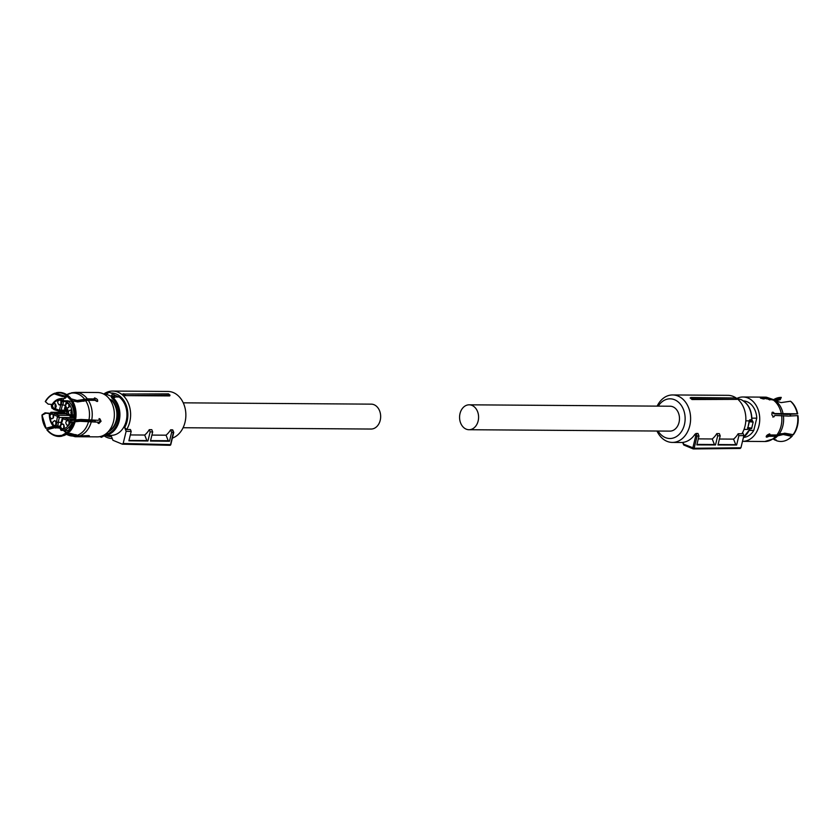 <?xml version="1.0" encoding="UTF-8"?>
<svg xmlns="http://www.w3.org/2000/svg" width="840" height="840" viewBox="0 0 840 840"><rect width="100%" height="100%" fill="white"/><g stroke="black" fill="none" stroke-linecap="round" stroke-linejoin="round"><path stroke-width="1.26" d="M183.257 402.832L371.238 404.145A12.453 9.513 90.4 0 1 374.042 404.723A12.453 9.513 90.4 0 1 380.541 418.519A12.453 9.513 90.4 0 1 371.06 429.041L183.089 427.739M112.235 438.532A23.73 18.123 90.4 0 1 106.974 437.43A23.73 18.123 90.4 0 1 103.814 435.677M103.719 394.076A23.73 18.123 90.4 0 1 112.655 391.062A23.73 18.123 90.4 0 1 118.01 392.165A23.73 18.123 90.4 0 1 126.672 429.513L130.442 429.534L131.187 431.424L128.898 440.8L147.924 441.011L146.885 440.58L144.701 435.036L130.337 434.942M112.655 391.062L167.905 391.451A23.73 18.123 90.4 0 1 173.261 392.543A23.73 18.123 90.4 0 1 185.861 415.695A23.73 18.123 90.4 0 1 172.368 438.102M147.924 441.011L150.15 431.876L149.278 429.671A23.73 18.123 90.4 0 1 144.701 435.036M149.278 429.671L151.788 429.681L152.68 431.939L150.15 431.876M151.914 435.089L166.036 435.183L168.231 440.727L150.559 440.601M170.625 429.818L171.633 432.39L173.523 432.432L172.505 429.828L170.625 429.818A23.73 18.123 90.4 0 1 166.036 435.183M172.505 429.828L172.62 430.647L172.505 429.828M124.467 395.608L169.669 395.923L170.037 395.178L168.515 393.866L122.598 394.044A23.73 18.123 90.4 0 1 124.467 395.608L170.037 395.178M110.975 393.005A21.788 16.643 90.4 0 1 116.298 394.012A21.788 16.643 90.4 0 1 124.667 427.592L126.136 431.308L123.165 443.499L122.231 444.129L112.927 440.286L111.458 436.569A21.788 16.643 90.4 0 1 106.176 435.572A21.788 16.643 90.4 0 1 105.609 435.32M105.903 394.181A21.788 16.643 90.4 0 1 106.564 393.897M126.672 429.513L124.667 427.592M126.136 431.308L131.187 431.424M128.993 440.454L146.885 440.58M171.633 432.39L169.481 441.242L150.454 441.042L152.68 431.939M169.481 441.242L168.231 440.727M122.231 444.129L123.165 443.499L170.552 444.623L169.617 445.253L170.552 444.623L173.355 432.526M123.722 393.729A24.318 18.575 90.4 0 1 125.36 395.115M114.671 396.963L119.175 396.995A20.57 15.708 90.4 0 1 126.21 420.977A20.57 15.708 90.4 0 1 111.09 435.362L104.066 435.309A20.57 15.708 90.4 0 1 103.624 435.298L104.066 435.309A20.57 15.708 90.4 0 0 119.175 420.924A20.57 15.708 90.4 0 0 112.833 397.499L114.839 397.519A1.166 0.892 90.4 0 1 114.439 396.406L111.342 396.302L111.489 395.756L114.45 396.186M102.05 436.002L103.898 435.382M103.404 436.013L103.404 436.013A1.554 0.956 112.5 0 1 101.661 436.139M119.175 396.995L114.555 395.084M110.376 400.334L111.941 400.166L109.589 399.2M111.941 400.166A18.091 13.818 90.4 0 1 116.865 420.179A18.091 13.818 90.4 0 1 108.087 431.865M106.733 393.876L106.68 394.37A1.943 1.491 90.4 0 1 105.378 395.052A19.793 15.12 90.4 0 1 105.378 395.052L106.103 394.286M111.489 395.756A2.331 1.439 -67.5 0 1 113.368 394.076A2.331 1.439 -67.5 0 1 113.715 394.139L109.189 392.269A2.331 1.439 -67.5 0 0 108.843 392.196A2.331 1.439 -67.5 0 0 107.226 393.351L106.68 394.37L111.342 396.302A1.943 1.491 90.4 0 0 112.004 398.149L112.833 397.499A1.166 0.892 90.4 0 1 112.434 396.385M111.605 400.334A18.291 13.965 90.4 0 1 116.256 420.231A18.291 13.965 90.4 0 1 108.381 431.55M71.18 398.843L70.203 399.116A21.609 16.506 -89.6 0 0 55.724 393.131L56.396 392.731A22.029 16.821 90.4 0 1 68.156 395.693A22.029 16.821 90.4 0 1 71.18 398.843L77.133 400.502L87.329 398.853A22.176 16.936 90.4 0 0 75.464 392.364L97.577 392.511A22.176 16.936 90.4 0 1 113.558 421.365A22.176 16.936 90.4 0 1 97.272 436.863L75.148 436.716A22.176 16.936 90.4 0 0 78.183 436.38L85.134 436.643C88.389 436.443 89.597 436.096 88.757 435.593L79.632 435.96L70.455 433.43L67.011 433.923M75.033 421.974A22.029 16.821 90.4 0 1 67.893 433.282A22.029 16.821 90.4 0 1 63.546 435.697L62.738 435.288A21.609 16.506 -89.6 0 0 73.983 421.838L80.168 421.302L97.818 422.173L98.837 423.538L101.073 421.27L99.971 418.908L98.27 420.315L81.039 419.454L74.434 419.99A21.609 16.506 -89.6 0 0 71.201 400.554L71.011 400.785C74.434 406.466 75.495 412.829 74.193 419.885L74.434 419.99M89.355 435.771L88.757 435.593M84.725 435.992L85.134 436.643M87.329 398.853L93.944 398.906L93.282 399.693L86.573 399.641L76.472 401.289L73.185 400.911M94.573 397.908L93.944 398.906L94.573 397.908C97.514 399.021 98.343 400.218 97.073 401.499L97.681 401.268M71.201 400.554L77.7 401.93L88.326 400.292L94.941 400.334L97.073 401.499M99.11 418.551L100.223 420.924L97.986 423.192M97.818 422.173L79.737 420.956L73.731 421.743L67.452 432.128L62.738 435.288M67.452 432.128L62.685 434.952M49.591 413.942L49.319 413.952C49.287 419.748 51.114 424.326 54.789 427.697L46.799 429.723A21.609 16.506 -89.6 0 0 51.261 433.87A21.609 16.506 -89.6 0 0 61.288 435.708L66.15 432.989M61.288 435.708L62.097 436.128A22.029 16.821 90.4 0 1 51.86 434.259A22.029 16.821 90.4 0 1 51.555 434.06M78.183 436.38L68.995 433.85L66.864 434.028M63.074 435.467L62.097 436.128M75.736 434.574L76.766 435.046M45.99 428.054L42 414.96A21.609 16.506 -89.6 0 0 45.801 428.284L53.413 426.332M45.801 428.284L54.516 427.024M42 414.96L45.035 412.839L49.476 413.228M45.035 412.839L45.948 413.217L42.263 415.065M49.371 413.532L45.948 413.217M48.163 404.124L45.266 401.583L48.163 404.124L52.059 404.471M66.864 394.748L69.647 393.341M66.749 394.674A21.525 16.443 90.4 0 1 68.828 393.74L70.98 393.12M51.828 394.685A22.029 16.821 90.4 0 1 52.133 394.495A22.029 16.821 90.4 0 1 54.947 393.151L57.351 394.391M54.947 393.151L54.327 393.887L62.811 396.669L66.633 396.07M55.724 393.131L63.599 396.228L66.57 396.039M72.429 392.7L66.906 394.779M71.715 400.407L70.203 399.116M93.891 398.706L97.209 401.489M61.226 435.372C55.745 436.433 50.998 434.48 46.998 429.492M45.518 401.699A21.273 16.244 90.4 0 1 54.327 393.887M45.266 401.583A21.609 16.506 90.4 0 1 51.534 394.874A21.609 16.506 90.4 0 1 54.275 393.55M55.776 393.467L67.694 396.837L70.014 399.346M72.177 400.281A22.029 16.821 90.4 0 1 75.484 420.116M94.122 420.473L70.644 420.305L94.122 420.473A3.896 2.972 -89.6 0 0 93.986 420.294M94.71 420.714L95.571 421.817M88.116 399.651L88.442 400.292M74.582 417.344L73.857 417.05L74.613 417.05M70.623 416.399A1.754 1.334 90.4 0 1 70.655 417.554L70.927 416.419L71.767 416.419M61.845 412.398A1.754 1.334 90.4 0 1 62.633 412.409L51.335 412.325A1.754 1.334 -89.6 0 0 50.935 412.251L49.728 413.973A14.784 11.287 -89.6 0 0 54.8 426.815L55.734 425.397A2.72 2.079 -89.6 0 0 56.49 422.3L61.246 422.352M59.965 426.101L57.257 426.08A3.896 2.972 -89.6 0 0 58.17 422.331L59.357 417.48L70.655 417.554M65.709 411.411L66.948 411.894M63.704 411.401L63.515 412.156L62.265 411.716L61.246 412.314M66.087 413.837L54.789 413.753A3.896 2.972 -89.6 0 0 53.477 412.65A3.896 2.972 -89.6 0 0 52.605 412.471L63.903 412.556A3.896 2.972 90.4 0 1 64.775 412.734A3.896 2.972 90.4 0 1 66.087 413.837L66.486 413.994M72.177 417.575L72.398 416.63M66.276 402.812L66.297 403.483A2.72 2.079 -89.6 0 0 65.541 406.581L65.058 408.555L67.924 409.742L66.728 413.889L68.523 414.12L68.743 415.139L68.523 414.12A2.72 2.079 -89.6 0 0 69.573 415.118A2.72 2.079 -89.6 0 0 70.875 415.096L71.61 416.315L70.056 416.241L74.655 416.661M65.058 408.555L64.974 409.437L65.058 408.555M67.778 419.118L68.45 419.024A3.896 2.972 -89.6 0 0 67.778 419.118L67.001 420.336L63.053 418.698A1.166 0.724 -67.5 0 1 64.082 417.596L67.746 419.108M74.34 419.066L68.45 419.024A3.896 2.972 -89.6 0 1 69.332 419.202A3.896 2.972 -89.6 0 1 70.644 420.305L69.363 421.312A2.72 2.079 -89.6 0 0 68.302 420.315A2.72 2.079 -89.6 0 0 67.001 420.336M55.734 425.397L57.257 426.08L57.068 426.856L59.965 426.878M63.515 412.156L63.557 411.401M71.211 401.111L68.481 401.1A1.754 1.334 -89.6 0 0 67.757 400.806L63.42 400.774A1.754 1.334 -89.6 0 0 62.202 398.496A15.95 12.18 -89.6 0 0 61.877 398.496L62.202 398.496A1.166 0.756 92.4 0 0 61.415 399.661A14.784 11.287 -89.6 0 0 51.587 406.34L52.668 407.568A2.72 2.079 -89.6 0 0 53.718 408.566A2.72 2.079 -89.6 0 0 55.02 408.544L55.755 409.763L54.201 409.679L59.283 411.264A1.166 0.724 112.5 0 0 59.462 411.296A1.754 1.334 90.4 0 0 59.85 411.38L67.064 411.421M52.668 407.568L52.899 408.587L52.668 407.568M61.415 399.661L63.42 400.774L63.231 401.552L66.413 401.572M65.026 405.321L60.795 404.618A2.72 2.079 -89.6 0 0 61.551 401.52L61.824 400.418M66.916 408.104C64.943 405.51 65.331 403.904 68.093 403.274C70.077 405.867 69.689 407.474 66.916 408.104L67.494 408.219M67.526 403.158L68.093 403.274M69.615 414.929C67.641 412.346 68.03 410.739 70.791 410.109C72.776 412.703 72.387 414.309 69.615 414.929L70.192 415.055M70.224 409.994L70.791 410.109M61.855 428.883C59.871 426.29 60.27 424.683 63.032 424.053C65.016 426.647 64.617 428.253 61.855 428.883L62.423 428.999M62.465 423.938L63.032 424.053M67.085 425.324C65.1 422.73 65.499 421.124 68.261 420.494C70.245 423.087 69.846 424.694 67.085 425.324L67.652 425.439M67.694 420.378L68.261 420.494M53.928 425.607C51.944 423.014 52.343 421.407 55.104 420.777C57.088 423.37 56.7 424.977 53.928 425.607L54.505 425.723M54.537 420.661L55.104 420.777M51.23 418.772C49.255 416.178 49.644 414.572 52.405 413.942C54.39 416.535 54.002 418.142 51.23 418.772L51.807 418.887M51.838 413.826L52.405 413.942M53.771 408.377C51.786 405.794 52.175 404.187 54.947 403.557C56.921 406.14 56.532 407.757 53.771 408.377L54.338 408.492M54.369 403.442L54.947 403.557M58.999 404.828C57.015 402.234 57.404 400.628 60.176 399.998C62.15 402.591 61.761 404.197 58.999 404.828L59.566 404.943M59.598 399.882L60.176 399.998M55.02 408.544L58.979 410.172L61.142 410.151L62.318 405.3A3.896 2.972 -89.6 0 0 63.231 401.552L61.551 401.52M51.923 412.566L52.605 412.471A3.896 2.972 -89.6 0 0 51.923 412.566L51.146 413.784L50.305 413.438L51.891 412.556M56.49 422.3L57.456 416.388L58.485 415.286L54.789 413.753L53.508 414.761A2.72 2.079 -89.6 0 0 52.458 413.763A2.72 2.079 -89.6 0 0 51.146 413.784M63.053 418.698L61.226 424.263A2.72 2.079 -89.6 0 0 60.48 427.35L60.302 427.34M61.226 424.263L61.215 423.581L61.226 424.263M68.838 403.851L68.817 407.547M71.516 414.382A2.531 1.932 90.4 0 1 71.537 410.687M63.777 424.631L63.746 428.327M69.006 421.071L68.975 424.767M55.849 421.355L55.829 425.05M53.151 414.519L53.13 418.215M55.66 407.831A2.531 1.932 90.4 0 1 55.682 404.124M60.91 400.575L60.89 404.271M468.993 429.723L669.889 431.12A12.453 9.513 -89.6 0 0 679.035 422.405A12.453 9.513 -89.6 0 0 670.068 406.214L469.171 404.817A12.453 9.513 -89.6 0 0 460.026 413.522A12.453 9.513 -89.6 0 0 468.993 429.723A12.453 9.513 -89.6 0 0 478.139 421.019A12.453 9.513 -89.6 0 0 469.171 404.817M690.123 397.981L690.848 397.499A24.622 18.806 90.4 0 1 692.37 398.8L692.002 399.546A23.73 18.123 90.4 0 0 690.123 397.981M692.002 399.546L736.796 399.368A24.318 18.575 -89.6 0 0 735.147 397.971L690.848 397.499M719.418 439.026L733.572 439.12A23.73 18.123 -89.6 0 0 738.15 433.755L741.92 433.776A23.73 18.123 -89.6 0 0 745.006 426.206A23.73 18.123 -89.6 0 0 727.902 395.336L672.662 394.947A23.73 18.123 -89.6 0 0 657.143 406.13M656.975 431.025A23.73 18.123 -89.6 0 0 672.325 442.418A23.73 18.123 -89.6 0 0 689.755 425.817A23.73 18.123 -89.6 0 0 672.662 394.947M736.796 399.368L692.37 398.8M683.918 445.043L683.057 442.355A23.73 18.123 -89.6 0 0 694.943 434.269L696.087 433.461L697.116 436.065L695.688 436.149L694.943 434.269M697.116 436.065L698.985 436.044L697.977 433.471L696.087 433.461M733.572 439.12L735.756 444.665L736.617 445.022L717.969 444.969L720.195 435.834L719.324 433.619L716.803 433.608A23.73 18.123 -89.6 0 1 712.226 438.974L698.303 438.879M658.266 406.13A19.845 15.152 90.4 0 1 677.229 401.205A19.845 15.152 90.4 0 1 684.422 424.631A19.845 15.152 90.4 0 1 672.693 438.175A19.845 15.152 90.4 0 1 658.098 431.036M698.985 436.044L696.832 444.906L715.481 444.959L717.696 435.855L716.803 433.608M712.226 438.974L714.42 444.518L715.481 444.959M696.958 444.402L714.42 444.518M720.195 435.834L717.696 435.855M735.756 444.665L718.074 444.538M738.15 433.755L738.896 435.645L736.617 445.022M683.802 444.234L694.145 448.256L740.922 447.783L743.894 435.593L738.896 435.645M743.894 435.593L742.654 432.474M740.922 447.783L739.988 448.423L740.922 447.783M697.126 436.065L694.155 448.256L693.221 448.896A0.977 0.598 112.5 0 1 693.063 448.865A0.977 0.977 0 0 0 693.452 448.938L740.219 448.466M744.03 429.408L747.579 429.429L749.217 420.861L745.815 420.84M749.217 420.861L749.721 419.8A1.166 0.892 -89.6 0 0 750.183 420.872L752.189 420.882L752.409 421.575L752.189 420.882A1.166 0.892 -89.6 0 1 751.726 419.822L749.721 419.8M750.687 428.505L748.461 428.442L747.904 427.655L751.716 428.085L753.165 422.142L749.837 421.754L750.183 420.872M748.545 428.431L748.461 428.442A1.166 0.892 90.4 0 0 747.747 429.041L749.763 429.051A20.57 15.708 -89.6 0 1 743.505 437.178M748.923 428.484L748.933 427.854L748.923 428.484C750.992 428.925 751.926 428.788 751.716 428.085M749.837 421.754L750.372 420.956L752.315 420.966L752.755 421.774M751.905 418.152L756.756 418.183L753.764 430.447L749.291 430.416M743.442 437.43A18.291 13.965 -89.6 0 0 753.764 430.447M742.486 441.346A22.176 16.936 -89.6 0 0 742.654 441.346A22.176 16.936 -89.6 0 0 759.528 422.604A22.176 16.936 -89.6 0 0 747.957 398.024A22.176 16.936 -89.6 0 0 742.959 396.995A22.176 16.936 -89.6 0 0 736.796 398.465M756.756 418.183A18.291 13.965 -89.6 0 0 747.054 401.73A18.291 13.965 -89.6 0 0 743.463 400.901M773.682 439.089L776.58 440.717A22.029 16.821 -89.6 0 0 788.099 439.362A22.029 16.821 -89.6 0 0 791.742 436.317L783.226 434.511L775.761 436.317L769.146 436.275L768.537 435.414L776.927 435.005M792.845 435.005A22.029 16.821 -89.6 0 0 797.57 415.622L798 415.716A21.609 16.506 90.4 0 1 793.37 434.7L784.76 433.209L776.864 435.005L770.238 434.952L769.566 433.881C766.7 435.068 765.786 436.159 766.825 437.168L769.146 436.275M766.216 436.937L766.825 437.168M769.702 433.881L770.238 434.952L769.566 433.881M797.57 415.622L788.498 416.084L775.005 415.433L772.842 417.123M797.255 413.721A22.029 16.821 -89.6 0 0 790.514 401.226L791.585 402.056A21.609 16.506 90.4 0 1 797.685 413.816L774.679 413.532L772.926 412.125C771.278 413.658 771.54 415.244 773.714 416.871L773.986 416.84M773.714 416.871L775.005 415.433M790.514 401.226L781.085 402.623L773.43 400.103L765.24 398.444L764.043 398.958M763.76 398.979L764.169 398.444L763.76 398.979L760.452 398.108M763.56 398.969L763.823 397.866L760.221 397.519M763.823 397.866L762.846 397.331L763.959 397.215L763.802 397.856M773.85 399.735L766.5 397.236A22.176 16.936 -89.6 0 0 765.082 397.152L763.959 397.215M791.742 436.317L792.278 436.013A21.609 16.506 90.4 0 1 788.707 438.995A21.609 16.506 90.4 0 1 788.403 439.173M780.266 433.818L782.628 433.65L792.278 436.013M768.537 435.414L766.216 436.296M774.679 413.532L773.808 413.784L772.044 412.377M797.685 413.816L787.311 414.445L773.808 413.784M762.751 397.856L762.521 398.79M769.913 399.987L766.311 398.381L763.707 398.36A21.011 16.044 -89.6 0 1 764.022 398.36M780.213 399.693L781.274 397.404L780.213 399.693L775.698 400.869M774.659 399.777L780.507 398.496M773.493 439.194A22.029 16.821 -89.6 0 0 775.163 440.129L773.63 439.12M775.163 440.129L776.002 439.74M781.274 397.404A22.029 16.821 -89.6 0 0 773.556 399.714M169.617 445.253L122.651 444.14M106.323 394.181L103.908 394.17L105.945 394.286A1.166 0.892 90.4 0 0 106.523 394.118M112.004 398.149C117.883 403.862 119.921 411.369 118.104 420.693A19.793 15.12 90.4 0 1 105.073 434.438M101.588 437.294A2.331 1.439 -67.5 0 1 101.231 437.22A2.331 1.439 -67.5 0 1 100.611 436.454M91.203 422.132A22.176 16.936 90.4 0 1 79.632 435.96M88.326 400.292A22.176 16.936 90.4 0 1 91.655 420.273M88.463 421.921A21.525 16.443 90.4 0 1 77.27 435.309M75.81 435.729A21.525 16.443 90.4 0 1 66.476 434.28L75.148 436.716M70.277 393.32A21.525 16.443 90.4 0 1 84.693 399.284M85.701 400.712A21.525 16.443 90.4 0 1 88.914 420.063M64.88 398.517A21.011 16.044 90.4 0 1 67.158 396.406M66.906 432.558A21.011 16.044 90.4 0 1 64.659 430.416M66.665 432.989L66.035 432.642A20.475 15.645 90.4 0 1 63.473 430.406M63.693 398.506A20.475 15.645 90.4 0 1 66.287 396.312L66.895 395.987M67.316 410.403L64.974 409.437M83.874 401.205L78.823 401.173M74.34 401.142L73.668 401.131M74.739 414.95L73.941 414.95A15.95 12.18 -89.6 0 0 68.481 401.1L66.559 402.381L66.297 403.483M74.55 417.669L64.082 417.596A1.754 1.334 90.4 0 0 63.683 417.512L74.561 417.585M73.28 423.192L71.936 423.181A1.754 1.334 -89.6 0 0 71.232 420.546A1.166 0.724 -67.5 0 0 70.203 421.659L69.363 421.312M60.974 430.311L61.341 430.385A15.95 12.18 -89.6 0 0 61.656 430.395A15.95 12.18 -89.6 0 0 71.936 423.181L70.203 421.659M55.062 427.791L54.8 426.815L55.787 428.075M55.388 428.001L57.068 426.856L55.461 426.5M59.136 411.159L55.755 409.763M66.559 402.381L65.982 402.948M70.875 415.096L72.198 416.567L73.941 414.95L72.303 414.907A14.784 11.287 -89.6 0 0 67.232 402.066M62.496 419.087L62.391 418.74A1.754 1.334 90.4 0 1 63.683 417.512L62.108 418.814L60.91 423.728M60.942 423.665L59.829 428.19L61.32 430.385A1.166 0.756 -87.6 0 1 60.617 429.219A14.784 11.287 -89.6 0 0 70.445 422.531M68.712 415.359L58.485 415.286L59.357 417.48L57.75 417.123M66.696 410.193L61.142 410.151A1.754 1.334 90.4 0 1 59.85 411.38L59.283 411.264A1.166 0.724 112.5 0 1 58.979 410.172M51.828 407.221A1.166 0.724 112.5 0 0 52.133 408.303L51.303 405.825C53.834 401.079 57.362 398.643 61.877 398.496M51.587 406.34L51.597 405.709M68.45 415.013L66.927 414.382M63.452 411.8L62.664 411.8M72.303 414.907L71.715 415.443M60.48 427.35L60.113 428.117M60.617 429.219L60.207 428.453M49.728 413.973L50.305 413.438M57.456 416.388L53.508 414.761M59.535 409.794L60.795 404.618M683.781 445.022L693.063 448.865A0.977 0.598 112.5 0 1 692.811 447.962L695.688 436.149M751.726 419.8L751.726 419.822C751.558 409.836 747.925 403.064 740.807 399.504L736.953 398.58M747.474 427.791A1.943 1.491 90.4 0 1 747.904 427.655L749.396 421.554A1.943 1.491 90.4 0 1 749.07 421.239M777.683 435.855A21.525 16.443 -89.6 0 1 774.553 438.543L764.778 441.504A22.176 16.936 -89.6 0 0 775.761 436.317M776.864 435.005A22.176 16.936 -89.6 0 0 781.62 415.475M781.305 413.584A22.176 16.936 -89.6 0 0 773.43 400.103M778.785 434.532A21.525 16.443 -89.6 0 0 783.395 415.632M783.079 413.742A21.525 16.443 -89.6 0 0 775.53 400.754M768.012 398.916A20.475 15.645 -89.6 0 0 766.322 398.874M784.56 433.199A15.95 12.18 90.4 0 1 783.846 433.703M790.041 414.404A15.95 12.18 90.4 0 1 790.388 416.073M122.441 444.181L169.827 445.305A0.977 0.977 0 0 0 170.803 444.56L173.754 432.453L172.778 429.996M104.38 435.204L101.231 437.22L99.813 436.632M113.715 394.139L114.755 397.205M109.189 392.269L106.04 394.296M66.738 394.663L69.552 393.372M75.464 392.364L71.526 392.794M51.261 433.87L51.86 434.259M51.534 394.874L52.133 394.495M66.665 395.997L67.694 396.837M84.934 400.932L80.682 400.901M69.142 430.447L61.32 430.385M59.85 428.106L54.789 427.697M55.923 409.868L54.033 409.647L52.574 408.419M67.337 410.33L66.486 413.805L68.481 415.065M66.013 402.885L64.533 408.86L67.305 410.445M66.181 402.108L67.757 400.806M62.244 412.325L50.935 412.251M63.473 411.726L62.265 411.716M72.03 416.524L72.597 416.64M68.418 414.971L70.927 416.419M682.7 442.491L672.325 442.418M683.645 444.885L682.668 442.428M736.166 398.548L740.922 399.525C748.094 403.106 751.748 409.868 751.916 419.811L753.165 422.142M750.509 428.453L743.484 437.262M764.778 441.504L742.654 441.346M765.082 397.152L742.959 396.995M788.707 438.995L788.099 439.362M766.983 435.288L776.15 435.351M784.707 433.199L783.972 433.713M790.303 414.393L790.661 416.062"/></g></svg>
